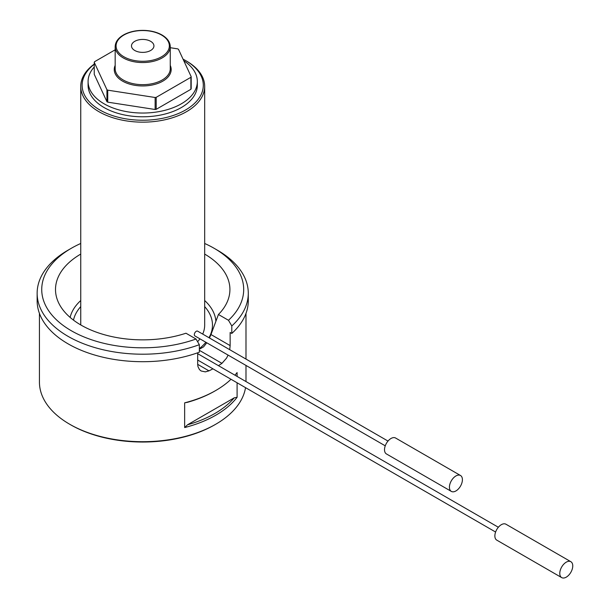 <?xml version="1.0" encoding="UTF-8"?>
<svg xmlns="http://www.w3.org/2000/svg" width="608" height="608" viewBox="0 0 608 608"><rect width="100%" height="100%" fill="white"/><g stroke="black" fill="none" stroke-linecap="round" stroke-linejoin="round"><path stroke-width="0.91" d="M449.426 487.198A9.181 5.297 120 0 0 451.326 491.401A9.181 5.297 120 0 0 460.507 486.104A9.181 5.297 120 0 0 460.507 475.502A9.181 5.297 120 0 0 453.431 477.964A9.181 5.297 120 0 0 449.426 487.198M460.507 475.502L395.595 438.026A9.181 5.297 120 0 0 388.52 440.488A9.181 5.297 120 0 0 384.514 449.722A9.181 5.297 120 0 0 386.414 453.925L451.326 491.401M559.778 573.397A9.181 5.297 120 0 0 561.678 577.6A9.181 5.297 120 0 0 570.859 572.303A9.181 5.297 120 0 0 570.859 561.701A9.181 5.297 120 0 0 563.783 564.156A9.181 5.297 120 0 0 559.778 573.397M570.859 561.701L505.947 524.225A9.181 5.297 120 0 0 498.872 526.68A9.181 5.297 120 0 0 494.866 535.922A9.181 5.297 120 0 0 496.766 540.124L561.678 577.6M170.255 47.713L177.696 48.86A50.031 28.888 0 0 1 178.486 49.316L191.178 76.676L191.178 88.669A50.031 28.888 0 0 1 190.889 89.292L190.889 77.3L156.203 97.333L156.203 109.326A50.031 28.888 0 0 1 155.124 109.493L107.73 102.159L107.73 90.166A50.031 28.888 0 0 1 106.94 89.71L94.248 62.35A50.031 28.888 0 0 1 94.536 61.727L115.17 49.81M156.203 97.333A50.031 28.888 0 0 1 155.124 97.5L107.73 90.166M190.889 77.3A50.031 28.888 0 0 0 191.178 76.676M106.94 89.71L106.94 101.703L94.248 74.343L94.248 62.35M106.94 101.703A50.031 28.888 0 0 0 107.73 102.159M155.124 97.5L155.124 109.493M39.436 313.394L39.436 382.075A103.276 59.622 0 0 0 69.684 424.24A103.276 59.622 0 0 0 215.741 424.24A103.276 59.622 0 0 0 245.533 387.653M69.684 424.24L70.657 424.802L69.684 424.24M209.456 337.98L210.968 334.537L230.143 345.61L230.143 332.492L231.808 333.45L231.808 325.956L228.479 320.287A100.981 58.3 0 0 0 214.115 248.284A100.981 58.3 0 0 0 204.676 243.474M230.143 345.61L229.725 349.684M228.076 355.087L226.571 358.104L221.943 363.356A103.276 59.622 180 0 1 218.439 365.651M212.937 368.836A103.276 59.622 180 0 1 208.962 370.857L205.367 371.876L201.126 370.986L199.462 369.603L197.957 366.632L197.684 364.344L208.962 370.857M197.684 352.784L197.684 364.344M184.65 402.838A103.276 59.622 0 0 0 215.741 390.511L214.768 391.073A101.901 58.832 180 0 1 187.5 402.314L184.65 402.838L184.65 427.568L187.5 424.802A101.901 58.832 0 0 0 234.24 397.822L187.5 424.802M215.741 390.511A103.276 59.622 0 0 0 231.01 379.27M234.939 375.182A103.276 59.622 0 0 0 237.09 372.56L237.09 376.42M234.24 397.822L237.09 397.298L237.09 382.782M237.09 397.298A103.276 59.622 180 0 1 184.65 427.568M199.348 344.69L199.348 352.192A105.572 60.952 0 0 1 91.892 354.175A105.572 60.952 0 0 1 37.141 300.755L37.141 293.254A105.572 60.952 180 0 1 68.058 250.162L71.311 248.284A100.981 58.3 0 0 0 63.612 325.751A100.981 58.3 0 0 0 196.019 339.021L199.348 344.69A105.572 60.952 180 0 1 91.892 346.682A105.572 60.952 180 0 1 37.141 293.254M214.115 248.284L217.36 250.162A105.572 60.952 180 0 1 248.284 293.254A105.572 60.952 180 0 1 231.808 325.956M231.808 333.45A105.572 60.952 0 0 0 248.284 300.755L248.284 293.254M199.348 349.228L203.596 346.856L206.773 342.79M210.968 334.537L218.432 314.488A87.21 50.35 0 0 0 227.369 301.598A87.21 50.35 0 0 0 204.676 254.083M80.75 254.083A87.21 50.35 0 0 0 58.056 301.598A87.21 50.35 0 0 0 185.98 333.222L196.019 339.021M218.432 314.488L228.479 320.287M80.75 243.474A100.981 58.3 0 0 0 71.311 248.284M215.741 424.24L214.768 424.802A101.901 58.832 180 0 1 70.657 424.802M197.6 341.719A61.963 35.773 0 0 0 199.933 338.838M202.7 334.081A61.963 35.773 0 0 0 204.676 325.113L204.676 86.382A61.963 35.773 180 0 1 166.425 119.434A61.963 35.773 180 0 1 98.899 111.674A61.963 35.773 180 0 1 80.75 86.382A61.963 35.773 180 0 1 94.248 64.091M134.778 50.487A11.218 6.475 0 0 0 146.68 51.961A11.218 6.475 0 0 0 153.915 46.307A11.218 6.475 0 0 0 142.713 39.429A11.218 6.475 0 0 0 131.51 46.307A11.218 6.475 0 0 0 134.778 50.487M190.889 89.292L156.203 109.326M94.248 66.964A54.621 31.532 0 0 0 88.092 81.51A54.621 31.532 0 0 0 104.09 103.808A54.621 31.532 0 0 0 163.613 110.641A54.621 31.532 0 0 0 197.334 81.51A54.621 31.532 0 0 0 183.768 60.709M88.092 81.51L88.092 85.257A54.621 31.532 0 0 0 104.09 107.555A54.621 31.532 0 0 0 163.613 114.388A54.621 31.532 0 0 0 197.334 85.257L197.334 81.51M94.248 64.266A60.587 34.983 0 0 0 104.105 112.214A60.587 34.983 0 0 0 187.53 108.794A60.587 34.983 0 0 0 185.554 60.519A60.587 34.983 0 0 0 183.046 59.151M186.527 61.081L185.554 60.519L186.527 61.081A61.963 35.773 180 0 1 204.676 86.382M388.003 441.066L197.646 331.162A2.751 1.588 120 0 0 195.518 331.9A2.751 1.588 120 0 0 194.317 334.666A2.751 1.588 120 0 0 194.887 335.928L385.252 445.831M170.255 65.375A28.454 16.431 180 0 1 142.713 85.948A28.454 16.431 180 0 1 115.17 65.375M70.125 317.414A73.241 42.286 180 0 1 80.75 300.534M204.676 300.534A73.241 42.286 180 0 1 215.893 321.336M73.484 320.127A69.768 40.28 180 0 1 80.75 306.599M204.676 306.599A69.768 40.28 180 0 1 208.985 337.706M205.846 342.258A69.768 40.28 180 0 1 199.348 348.635M221.943 363.356L199.348 350.314M161.538 35.036A26.623 15.367 0 0 0 116.994 41.929A26.623 15.367 0 0 0 149.606 60.754A26.623 15.367 0 0 0 161.538 35.036M115.17 46.656L115.17 68.765A27.542 15.899 0 0 0 142.713 84.664A27.542 15.899 0 0 0 170.255 68.765L170.255 46.656A27.542 15.899 180 0 1 142.713 62.556A27.542 15.899 180 0 1 115.17 46.656C115.338 41.686 118.499 37.574 124.648 34.329C130.386 31.487 137.005 30.172 144.506 30.4C151.278 30.704 157.107 32.232 161.994 34.99C167.375 38.182 170.126 42.066 170.255 46.656M498.355 527.258L197.684 353.674M495.596 532.03L197.684 360.027M245.989 381.558L245.989 365.431M245.989 359.07L245.989 313.394M80.75 324.938L80.75 86.382"/></g></svg>
